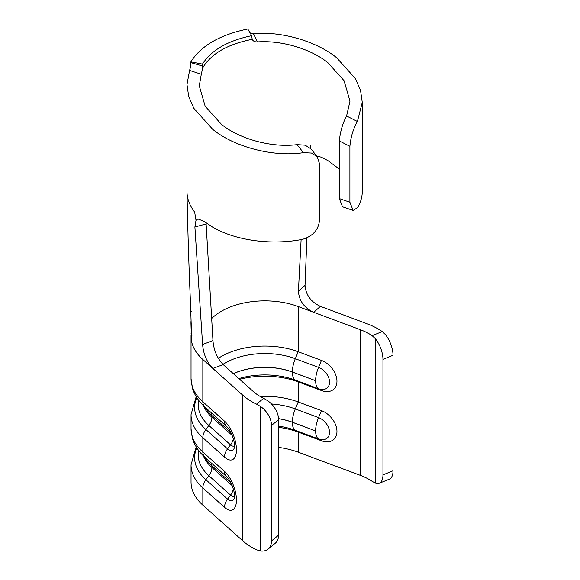 <?xml version="1.0" encoding="UTF-8"?>
<svg xmlns="http://www.w3.org/2000/svg" width="580" height="580" viewBox="0 0 580 580"><rect width="100%" height="100%" fill="white"/><g stroke="black" fill="none" stroke-linecap="round" stroke-linejoin="round"><path stroke-width="0.87" d="M377.928 328.838A67.657 39.063 0 0 0 366.777 323.647L320.385 306.356L313.758 312.337L360.107 329.614A55.354 31.958 180 0 1 369.228 333.863A55.354 31.958 180 0 1 372.135 335.675L382.227 331.571A67.657 39.063 0 0 0 377.928 328.838M382.227 331.571L385.396 334.58A18.451 8.678 67.9 0 1 393.022 355.279L382.959 359.368A18.451 8.678 -112.1 0 0 375.34 338.669L372.135 335.675M278.581 447.397A61.509 35.51 180 0 1 298.2 452.183L360.107 475.252A55.354 31.958 180 0 1 369.228 479.5A55.354 31.958 180 0 1 372.135 481.32L375.34 483.082A18.451 8.678 -112.1 0 0 379.284 483.263A18.451 8.678 -112.1 0 0 382.959 474.882L393.022 470.786A18.451 8.678 67.9 0 1 389.347 479.174L379.284 483.263M316.651 155.962L321.291 157.202L327.91 160.602L339.336 169.077M296.989 144.637C272.158 147.958 239.315 139.106 221.35 124.25L205.153 106.22L199.281 85.825L201.296 74.269L189.588 70.427L186.977 84.571L188.696 96.454L193.814 108.308L212.65 129.275C234.102 147.095 274.115 157.397 303.449 152.641L296.989 144.637L305.138 145.181L310.902 148.843L317.209 156.651L311.496 153.055L303.449 152.641M189.588 70.427L190.697 66.272L190.871 61.85L202.463 64.112L202.703 67.918L201.296 74.269M250.06 32.908L253.417 33.575L257.317 41.927C254.823 41.992 253.119 41.129 252.191 39.346L251.691 35.692L247.769 29C219.914 34.822 200.948 45.769 190.871 61.85M252.198 39.375L251.858 39.404C227.534 44.239 211.185 53.686 202.804 67.73L202.703 67.918M257.317 41.927C281.177 40.063 310.931 48.836 327.91 62.734L344.07 80.7L349.979 101.166L346.579 116L357.403 121.488L362.275 102.413L360.543 90.444L355.38 78.568L336.603 57.71C316.644 41.34 281.394 31.117 253.417 33.575M357.403 121.488C353.263 128.688 350.762 136.96 349.899 146.305L339.336 140.947C340.25 131.624 342.664 123.308 346.579 116M349.899 202.224L353.118 210.446L342.519 206.792L339.336 198.585L349.899 202.224L349.899 146.305M353.118 210.446L357.664 207.56A87.645 50.605 180 0 0 362.275 191.356L362.275 102.413M190.624 306.051C188.979 269.649 187.768 231.42 186.985 191.378A87.645 50.605 180 0 1 186.977 191.356A87.645 50.605 180 0 0 194.662 212.084L196.011 220.313L197.831 218.914L203.979 221.306L212.65 227.143C235.509 240.599 271.861 245.514 302.688 239.301C313.135 236.031 318.754 229.513 319.544 219.748L319.544 163.828L317.209 156.651M218.334 358.339A61.509 35.51 180 0 1 298.2 351.741L321.458 360.405A18.451 12.659 48.2 0 1 336.958 381.248A18.451 12.659 48.2 0 1 321.458 390.536L298.2 381.872L298.2 401.962L321.458 410.625A18.451 12.659 48.2 0 1 336.958 431.469A18.451 12.659 48.2 0 1 321.458 440.757L298.2 432.093L298.2 452.183M191.037 335.914A73.812 42.615 0 0 0 191.037 336.371L191.037 378.667A73.812 42.615 0 0 0 202.833 401.78L224.518 421.174A22.011 9.744 69.6 0 1 236.451 449.819A22.011 9.744 69.6 0 1 224.518 457.113L202.833 437.719L202.833 452.001L224.518 471.395A22.011 9.744 69.6 0 1 236.451 500.04A22.011 9.744 69.6 0 1 224.518 507.333L202.833 487.939A73.812 42.615 180 0 1 191.037 464.834L191.037 482.016A73.812 42.615 0 0 0 202.833 505.129L242.795 540.865A67.657 39.063 0 0 0 256.527 549.782L260.674 551A18.451 12.318 -129.3 0 0 268.105 549.086A18.451 12.318 -129.3 0 0 271.498 540.952L278.581 535.144A18.451 12.318 50.7 0 1 275.188 543.279L268.105 549.086M212.845 368.438L212.824 368.423C206.806 362.072 203.399 354.097 202.601 344.491L212.962 340.59C213.723 350.182 217.13 358.186 223.184 364.595L212.845 368.438L242.795 395.226A67.657 39.063 0 0 0 256.527 404.144L263.639 398.315L267.757 400.78A18.451 12.318 50.7 0 1 278.581 419.637L278.581 535.144M301.114 239.598L298.41 291.254L305.036 285.36C305.798 294.945 310.909 301.933 320.349 306.341L320.385 306.356M260.072 396.387A61.509 35.51 180 0 1 298.2 401.962L295.3 408.936L318.55 417.6L321.458 410.625M239.642 379.313A61.509 35.51 180 0 1 298.2 381.872L295.3 380.096A56.151 32.415 0 0 0 238.844 378.595M339.336 198.585L339.336 140.947M305.036 285.36L306.892 237.974M191.081 333.457L191.69 340.54L190.617 306.051M191.313 335.552L190.95 323.002L191.313 335.552L191.922 335.523M190.98 321.516L190.95 323.002M191.161 323.161L190.697 308.981L191.161 323.161L191.77 323.125M190.704 307.523L190.697 308.981M202.601 344.491L194.894 226.983L196.011 220.313M313.758 312.337L313.722 312.323C304.261 307.922 299.157 300.897 298.41 291.254M212.962 340.59L206.06 222.88M205.849 224.032L194.894 226.983M278.581 419.637L271.498 425.445A18.451 12.318 -129.3 0 0 260.674 406.587L256.527 404.144M271.498 425.445L271.498 540.952M263.639 398.315A55.354 31.958 180 0 1 253.126 391.37L223.213 364.617M278.581 427.315A61.509 35.51 180 0 1 298.2 432.093L295.3 430.316A56.151 32.415 0 0 0 278.581 426.119M382.959 359.368L382.959 474.882M393.022 355.279L393.022 470.786M191.501 311.511L190.893 311.547M191.82 326.221L191.212 326.257M202.463 64.112C211.236 50.235 227.65 40.759 251.691 35.692M190.943 62.654L202.725 66.055M375.34 338.669L375.34 483.082M212.005 318.195A61.509 35.51 180 0 1 298.2 306.537L298.2 351.741L295.3 358.715L318.55 367.379L321.458 360.405M191.037 336.371A73.812 42.615 0 0 0 191.037 336.393A73.812 42.615 0 0 0 202.833 359.484L202.833 401.78A12.303 8.439 -48.2 0 0 204.965 407.095C198.911 401.686 194.771 395.524 192.56 388.614L191.037 378.667M196.772 447.803A70.209 40.535 0 0 0 205.864 479.711A12.303 8.439 -48.2 0 0 202.833 487.939L202.833 505.129M242.795 395.226L242.795 540.865M202.833 359.484L212.824 368.423M196.772 397.583A70.209 40.535 0 0 0 205.864 429.49A12.303 8.439 -48.2 0 0 202.833 437.719A73.812 42.615 180 0 1 191.037 414.613L191.037 428.888A73.812 42.615 0 0 0 202.833 452.001A12.303 8.439 -48.2 0 0 204.965 457.315C198.911 451.907 194.771 445.745 192.56 438.835L191.037 428.888M298.2 306.537L313.722 312.323M260.674 406.587L260.674 551M360.107 329.614L360.107 475.252M230.84 482.698L211.874 465.74L211.874 467.465L232.145 485.59M211.482 463.145A12.303 8.439 131.8 0 1 211.874 465.74A63.046 36.402 180 0 1 204.878 457.243M203.392 455.844A63.046 36.402 0 0 0 211.874 467.465A12.303 8.439 -48.2 0 1 208.851 475.694A66.649 38.476 180 0 1 198.621 450.464M278.552 418.688A50.743 29.297 180 0 1 292.363 422.284L292.363 422.211A50.743 29.297 0 0 0 278.545 418.615M315.621 430.875A18.451 8.171 110.4 0 1 318.55 417.6A13.093 8.983 48.2 0 1 329.549 432.39A13.093 8.983 48.2 0 1 318.55 438.98L295.3 430.316A18.451 8.171 110.4 0 1 292.363 422.284L315.658 430.925L292.363 422.211A18.451 8.171 110.4 0 1 295.3 408.936A56.151 32.415 180 0 0 271.498 403.977M224.518 507.333A12.303 8.439 -48.2 0 1 227.541 499.104L230.536 495.088L208.851 475.694L205.864 479.711L227.541 499.104A13.311 5.894 -110.4 0 0 234.313 498.068L234.487 496.19C234.813 491.093 230.514 479.79 226.649 476.709A12.303 8.439 -48.2 0 1 224.518 471.395M234.487 495.951A9.751 4.321 69.6 0 1 230.536 495.088A12.303 8.439 -48.2 0 0 233.334 489.041M315.621 430.947A18.451 8.171 110.4 0 0 318.55 438.98L321.458 440.757M230.84 432.477L211.874 415.519L211.874 417.245L232.145 435.37M211.482 412.924A12.303 8.439 131.8 0 1 211.874 415.519A63.046 36.402 180 0 1 204.878 407.015M203.392 405.623A63.046 36.402 0 0 0 211.874 417.245A12.303 8.439 -48.2 0 1 208.851 425.474A66.649 38.476 180 0 1 198.621 400.243M233.363 373.694A50.743 29.297 180 0 1 292.363 372.063L292.363 371.99A50.743 29.297 0 0 0 233.312 373.65M315.621 380.654A18.451 8.171 110.4 0 1 318.55 367.379A13.093 8.983 48.2 0 1 329.549 382.169A13.093 8.983 48.2 0 1 318.55 388.76L295.3 380.096A18.451 8.171 110.4 0 1 292.363 372.063L315.658 380.705L292.363 371.99A18.451 8.171 110.4 0 1 295.3 358.715A56.151 32.415 180 0 0 222.945 364.37M224.518 457.113A12.303 8.439 -48.2 0 1 227.541 448.884L230.536 444.867L208.851 425.474L205.864 429.49L227.541 448.884A13.311 5.894 -110.4 0 0 234.313 447.847L234.487 445.969C234.813 440.865 230.514 429.57 226.649 426.488A12.303 8.439 -48.2 0 1 224.518 421.174M234.487 445.73A9.751 4.321 69.6 0 1 230.536 444.867A12.303 8.439 -48.2 0 0 233.334 438.821M315.621 380.726A18.451 8.171 110.4 0 0 318.55 388.76L321.458 390.536M186.977 191.356L186.977 84.571M191.037 334.957L191.037 336.393M310.887 148.828L310.655 145.754M196.185 446.861L191.037 464.834M226.649 476.709L204.965 457.315M196.185 396.64L191.037 414.613M226.649 426.488L204.965 407.095"/></g></svg>
